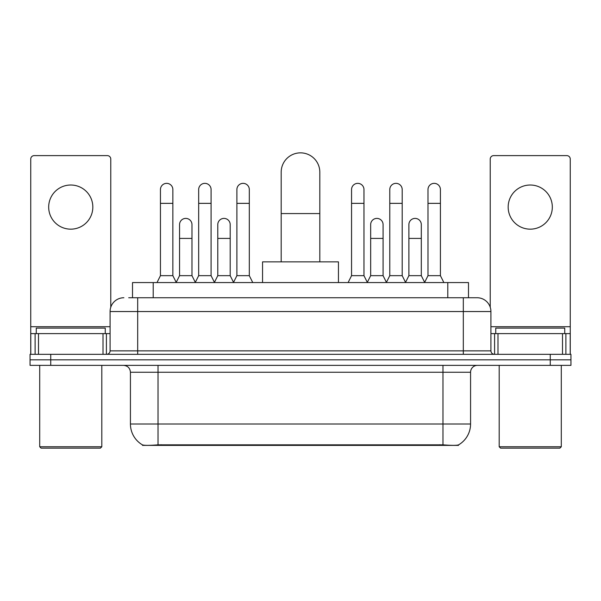<?xml version="1.0" encoding="UTF-8"?>
<svg xmlns="http://www.w3.org/2000/svg" width="601" height="601" viewBox="0 0 601 601"><rect width="100%" height="100%" fill="white"/><g stroke="black" fill="none" stroke-linecap="round" stroke-linejoin="round"><path stroke-width="0.9" d="M132.513 297.743L132.513 282.56L468.487 282.56L468.487 297.743M458.495 444.898L458.495 445.386L142.505 445.386L142.505 444.898M130.432 423.998L158.033 423.998L158.033 372.252L130.432 372.252L130.432 423.998A24.145 24.145 0 0 0 142.369 444.83C144.157 445.521 149.379 445.521 158.033 444.83L442.967 444.83C451.614 445.521 456.835 445.521 458.631 444.83A24.145 24.145 0 0 0 470.568 423.998L470.568 372.252A6.896 6.896 0 0 1 477.464 365.355M50.747 354.312L570.95 354.312L570.95 359.834L30.05 359.834L30.05 365.355L50.747 365.355L50.747 359.834L30.05 359.834L30.05 354.312L50.747 354.312L50.747 359.834L570.95 359.834L570.95 365.355L50.747 365.355M129.027 297.743L472.288 297.743M128.712 297.743L137.682 297.743L137.682 311.536L110.081 311.536L110.081 350.864A3.448 3.448 0 0 1 106.632 354.312M123.881 297.743A13.8 13.8 0 0 0 110.081 311.536M477.119 297.743A13.8 13.8 0 0 1 490.919 311.536L463.318 311.536L463.318 297.743L476.909 297.743M490.919 311.536L490.919 350.864C491.122 352.96 492.272 354.109 494.368 354.312M570.95 354.312L570.95 359.834M70.753 185.01A22.079 22.079 0 0 0 48.681 207.082A22.079 22.079 0 0 0 70.753 229.161A22.079 22.079 0 0 0 92.832 207.082A22.079 22.079 0 0 0 70.753 185.01M103.011 354.312L103.011 333.615L38.502 333.615L38.502 354.312M110.772 307.231L110.772 159.062A3.448 3.448 0 0 0 107.324 155.614L34.189 155.614A3.448 3.448 0 0 0 30.741 159.062L30.741 333.615L38.502 333.615M103.011 333.615L110.081 333.615M30.741 354.312L30.741 333.615M100.42 448.143L41.086 448.143L39.711 446.761L101.802 446.761L100.42 448.143M39.711 365.355L39.711 446.761M101.802 365.355L101.802 446.761M105.25 333.615L105.25 328.093L36.263 328.093L36.263 333.615M281.185 261.863L281.185 172.171A19.315 19.315 0 0 1 300.5 152.857A19.315 19.315 0 0 1 319.815 172.171A19.315 19.315 0 0 0 300.5 152.857M319.815 261.863L319.815 172.171M338.446 282.56L338.446 261.863L262.554 261.863L262.554 282.56M156.996 282.56L160.444 275.664L172.863 275.664L176.311 282.56M172.863 275.664L172.863 189.563A6.213 6.213 0 0 0 166.657 183.35A6.213 6.213 0 0 1 167.048 183.365M160.444 275.664L160.444 203.356L172.863 203.356M160.444 203.356L160.444 189.563A6.213 6.213 0 0 1 166.657 183.35M195.22 282.56L198.668 275.664L211.086 275.664L214.534 282.56M211.086 275.664L211.086 189.563A6.213 6.213 0 0 0 204.873 183.35A6.213 6.213 0 0 1 205.264 183.365M198.668 275.664L198.668 203.356L211.086 203.356M198.668 203.356L198.668 189.563A6.213 6.213 0 0 1 204.873 183.35M233.436 282.56L236.892 275.664L249.31 275.664L252.758 282.56M249.31 275.664L249.31 189.563A6.213 6.213 0 0 0 243.097 183.35A6.213 6.213 0 0 1 243.488 183.365M236.892 275.664L236.892 203.356L249.31 203.356M236.892 203.356L236.892 189.563A6.213 6.213 0 0 1 243.097 183.35M348.107 282.56L351.555 275.664L363.973 275.664L367.421 282.56M363.973 275.664L363.973 189.563A6.213 6.213 0 0 0 357.76 183.35A6.213 6.213 0 0 1 358.151 183.365M351.555 275.664L351.555 203.356L363.973 203.356M351.555 203.356L351.555 189.563A6.213 6.213 0 0 1 357.76 183.35M386.323 282.56L389.779 275.664L402.197 275.664L405.645 282.56M402.197 275.664L402.197 189.563A6.213 6.213 0 0 0 395.984 183.35A6.213 6.213 0 0 1 396.375 183.365M389.779 275.664L389.779 203.356L402.197 203.356M389.779 203.356L389.779 189.563A6.213 6.213 0 0 1 395.984 183.35M424.546 282.56L427.995 275.664L440.413 275.664L443.869 282.56M440.413 275.664L440.413 189.563A6.213 6.213 0 0 0 434.207 183.35A6.213 6.213 0 0 1 434.598 183.365M427.995 275.664L427.995 203.356L440.413 203.356M427.995 203.356L427.995 189.563A6.213 6.213 0 0 1 434.207 183.35M176.213 282.357L179.556 275.664L191.974 275.664L195.317 282.357M191.974 275.664L191.974 224.609A6.213 6.213 0 0 0 186.152 218.411A6.213 6.213 0 0 1 191.974 224.609M179.556 275.664L179.556 238.409L191.974 238.409M179.556 238.409L179.556 224.609A6.213 6.213 0 0 1 186.152 218.411M214.429 282.357L217.78 275.664L230.198 275.664L233.541 282.357M230.198 275.664L230.198 224.609A6.213 6.213 0 0 0 224.376 218.411A6.213 6.213 0 0 1 230.198 224.609M217.78 275.664L217.78 238.409L230.198 238.409M217.78 238.409L217.78 224.609A6.213 6.213 0 0 1 224.376 218.411M367.316 282.357L370.667 275.664L383.085 275.664L386.428 282.357M383.085 275.664L383.085 224.609A6.213 6.213 0 0 0 377.263 218.411A6.213 6.213 0 0 1 383.085 224.609M370.667 275.664L370.667 238.409L383.085 238.409M370.667 238.409L370.667 224.609A6.213 6.213 0 0 1 377.263 218.411M405.54 282.357L408.89 275.664L421.309 275.664L424.652 282.357M421.309 275.664L421.309 224.609A6.213 6.213 0 0 0 415.486 218.411A6.213 6.213 0 0 1 421.309 224.609M408.89 275.664L408.89 238.409L421.309 238.409M408.89 238.409L408.89 224.609A6.213 6.213 0 0 1 415.486 218.411M530.247 185.01A22.079 22.079 0 0 0 508.168 207.082A22.079 22.079 0 0 0 530.247 229.161A22.079 22.079 0 0 0 552.319 207.082A22.079 22.079 0 0 0 530.247 185.01M562.498 354.312L562.498 333.615L497.989 333.615L497.989 354.312M570.259 354.312L570.259 333.615L570.259 354.312M562.498 333.615L570.259 333.615L570.259 159.062A3.448 3.448 0 0 0 566.811 155.614L493.676 155.614A3.448 3.448 0 0 0 490.228 159.062L490.228 307.231M490.919 333.615L497.989 333.615M559.914 448.143L500.58 448.143L499.198 446.761L561.289 446.761L559.914 448.143M499.198 365.355L499.198 446.761M561.289 365.355L561.289 446.761M564.737 333.615L564.737 328.093L495.75 328.093L495.75 333.615M439.864 445.386L439.864 444.702M161.136 445.386L161.136 444.702M153.21 297.743L153.21 282.56M447.79 297.743L447.79 282.56M442.967 365.355L442.967 372.252L158.033 372.252L158.033 365.355M470.568 372.252L442.967 372.252L442.967 423.998L470.568 423.998M442.967 444.83L442.967 423.998L158.033 423.998L158.033 444.83M550.253 365.355L550.253 354.312M137.682 354.312L137.682 350.864L490.919 350.864M110.081 350.864L137.682 350.864L137.682 311.536L463.318 311.536L463.318 354.312M110.081 326.719L30.741 326.719M106.407 333.615L106.407 354.312M30.794 333.615L30.794 354.312M35.106 354.312L35.106 333.615M281.185 213.573L319.815 213.573M570.259 326.719L490.919 326.719M570.206 354.312L570.206 333.615M565.894 333.615L565.894 354.312M494.593 354.312L494.593 333.615M130.432 372.252C130.026 368.06 127.728 365.761 123.536 365.355"/></g></svg>
